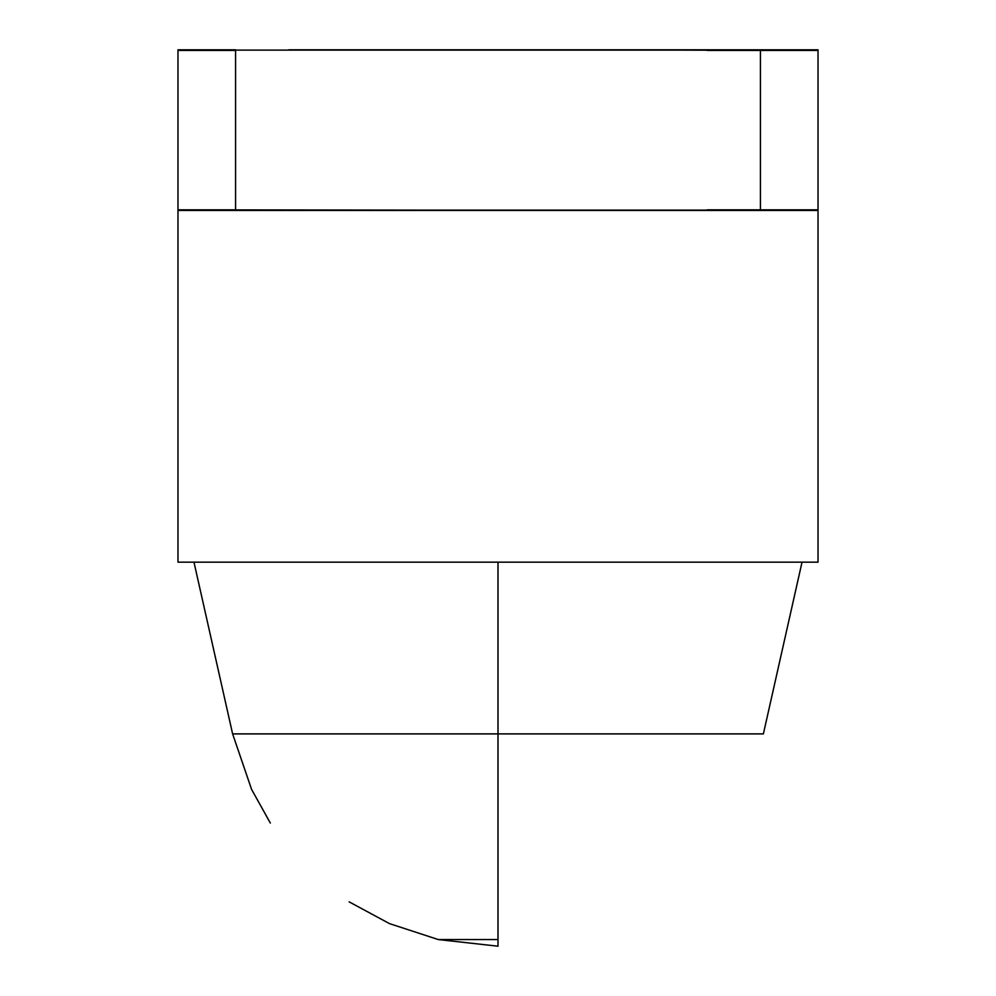 <?xml version="1.0" encoding="UTF-8"?>
<svg xmlns="http://www.w3.org/2000/svg" width="996" height="996" viewBox="0 0 996 996"><rect width="100%" height="100%" fill="white"/><g stroke="black" fill="none" stroke-linecap="round" stroke-linejoin="round"><path stroke-width="1.49" d="M200.022 50.435L177.973 50.435L177.973 49.8L235.579 49.8L235.579 50.435L177.973 50.435L177.973 49.8L235.579 49.8L235.579 50.435L177.973 50.435L177.973 49.8L200.022 49.8M562.005 50.124L433.995 50.124M200.022 209.82L177.973 209.82L177.973 210.455L177.973 209.82L235.579 209.82L235.579 210.455L200.022 210.455M288.728 210.455L707.272 210.455L177.973 209.82L177.973 562.167L177.973 210.455L707.272 210.455L707.272 209.82L707.272 210.455L760.421 210.455L760.421 209.82L707.272 209.82L818.027 209.82L818.027 210.455L707.272 209.82L707.272 210.455L818.027 209.82L818.027 210.455L795.978 210.455M707.272 210.455L818.027 210.455L818.027 562.167L818.027 209.82L795.978 209.82M795.978 50.435L562.005 49.8L760.421 49.8L760.421 50.435L707.272 50.435L707.272 49.8L760.421 49.8L760.421 50.435L707.272 50.435L707.272 49.8L818.027 49.8L818.027 50.435L818.027 49.8L795.978 49.8M795.978 50.124L818.027 50.124L818.027 210.131L795.978 210.131M200.022 50.124L760.421 50.124L235.579 50.124L235.579 210.131L760.421 210.131L760.421 50.124L235.579 50.124L235.579 210.131L760.421 210.131L760.421 50.124L818.027 50.124L818.027 210.131L760.421 210.131L760.421 50.124L818.027 50.124L818.027 210.131L200.022 210.131M177.973 50.124L177.973 210.131L177.973 50.124L177.973 210.131L235.579 210.131L235.579 50.124L177.973 50.124M707.272 49.8L288.728 49.8M349.135 901.853L389.511 923.628L438.29 939.564L498 946.2L498 733.89L232.616 733.89L251.565 789.355L270.327 823.045M498 946.2L498 562.167L498 733.89L763.384 733.89L802.029 562.167M818.027 210.455L818.027 562.167L177.973 562.167L177.973 210.455M498 562.167L498 733.89L232.616 733.89L498 733.89L232.616 733.89L193.971 562.167M818.027 562.167L177.973 562.167L818.027 562.167M498 939.564L438.29 939.564L498 939.564L498 674.18M760.421 49.8L760.421 50.435L818.027 50.435L818.027 49.8L760.421 49.8M562.005 49.8L433.995 49.8"/></g></svg>

